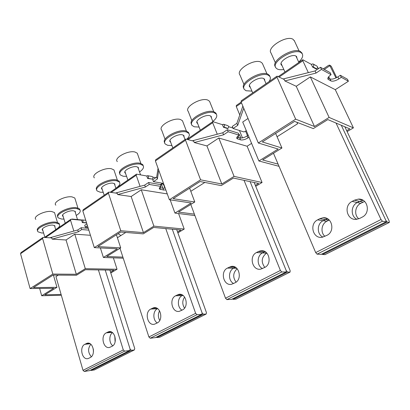 <?xml version="1.0" encoding="UTF-8"?>
<svg xmlns="http://www.w3.org/2000/svg" width="410" height="410" viewBox="0 0 410 410"><rect width="100%" height="100%" fill="white"/><g stroke="black" fill="none" stroke-linecap="round" stroke-linejoin="round"><path stroke-width="0.61" d="M94.377 177.858C90.677 174.552 104.488 167.136 111.458 168.761L113.949 169.945L114.416 171.334M104.212 195.242L101.68 187.8M114.457 183.654L114.472 183.982M165.066 139.303L161.704 130.206C157.619 126.157 173.62 116.988 180.513 119.53L182.465 120.735L182.942 121.995M172.841 147.938L169.96 140.394M183.465 135.228L183.526 135.572M243.991 84.506L239.917 74.922C235.468 69.951 254.405 58.343 260.98 62.161L262.338 63.294L262.728 64.18M252.714 92.896L249.439 85.336M263.896 78.648L263.994 78.94M117.316 161.612C113.478 158.06 128.007 150.08 134.967 152.002L137.273 153.202L137.755 154.565M127.899 180.051L124.932 171.647M137.95 167.183L137.98 167.521M191.849 120.678L188.257 111.428C184.039 107.071 200.987 97.129 207.798 100.076L209.546 101.27L210.007 102.423M200.321 130.231L196.923 121.698M210.735 116.061L210.812 116.394M275.392 62.771L271 52.972C266.428 47.611 286.667 34.906 293.037 39.309L294.503 41.061M284.955 72.006L281.075 63.458M103.253 192.31L100.214 192.223L97.237 190.973C93.09 187.442 108.809 179.129 116.635 180.805L119.418 182.05C120.637 183.767 119.464 185.817 115.886 188.205M96.698 189.733C93.516 185.991 108.799 178.237 116.317 179.857L119.1 181.107L119.607 182.301M102.336 189.497L101.875 189.148C99.486 187.078 108.594 182.271 113.165 183.219L114.81 183.946L114.949 185.397M102.028 188.559L101.572 188.216L101.875 189.148M114.79 183.926L114.636 184.459M171.944 145.529L167.649 145.314L165.281 144.007C160.72 139.672 178.945 129.406 186.668 132.087L188.836 133.368C189.933 134.962 189.23 136.935 186.729 139.287M164.748 142.793C160.899 138.267 178.77 128.463 186.289 131.092L188.457 132.384L188.959 133.537M170.739 142.285L170.191 141.839C167.572 139.292 178.13 133.358 182.645 134.885L183.931 135.638L184.131 137.16M170.375 141.301L169.873 140.912M183.87 135.561L183.757 136.176M251.955 91.123L246.092 90.748L244.396 89.488C239.44 84.137 261.047 71.145 268.381 75.245L269.882 76.45C270.759 77.828 270.472 79.566 269.027 81.651M243.924 88.401C239.112 82.994 260.622 70.105 267.92 74.2L269.426 75.414L269.847 76.368M250.377 87.432L249.695 86.843C246.856 83.691 259.366 76.188 263.661 78.525L264.558 79.238L264.793 80.765M249.931 86.397L249.388 85.977M264.399 79.038L264.342 79.735M126.639 176.372L123.184 176.249L120.412 174.962C116.122 171.17 132.65 162.232 140.466 164.225L143.039 165.491C144.269 167.29 143.1 169.443 139.528 171.949M119.874 173.722C116.481 169.714 132.594 161.325 140.128 163.262L142.7 164.538L143.213 165.722M125.629 173.415L125.142 173.03C122.672 170.801 132.245 165.635 136.812 166.767L138.339 167.511L138.493 168.992M125.301 172.456L124.83 172.092M138.308 167.475L138.165 168.038M199.086 127.064L194.268 126.798L192.131 125.491C187.426 120.822 206.737 109.69 214.368 112.817L216.301 114.088C217.536 116.107 216.383 118.567 212.836 121.462M191.613 124.307C187.462 119.479 206.486 108.717 213.958 111.807L215.896 113.083L216.377 114.2M197.758 123.666L197.169 123.174C194.468 120.427 205.651 113.99 210.11 115.779L211.263 116.522L211.478 118.059M197.364 122.662L196.851 122.257M211.171 116.414L211.078 117.06M283.812 69.474C281.06 69.925 278.892 69.777 277.309 69.034L275.853 67.824C270.774 62.053 293.878 47.837 300.966 52.572L302.226 53.715C303.41 55.96 302.242 58.758 298.726 62.11M275.438 66.886L275.387 66.774C270.298 60.987 293.381 46.755 300.474 51.516L302.078 53.397M282.075 65.626L281.327 64.965C278.421 61.567 291.797 53.356 295.953 56.062L296.712 56.739L296.948 58.246M281.603 64.575L281.04 64.144M296.502 56.472L296.461 57.195M122.892 257.126L106.723 256.506L120.699 247.85L97.831 246.61L120.714 232.039L143.269 233.874L153.663 227.437L180.943 230.015L177.586 232.024M147.856 175.716L152.033 176.49C153.181 177.033 153.289 177.904 152.356 179.108L147.646 178.473L146.78 176.008L136.489 174.142L136.217 175.229L140.087 186.371M146.78 176.008L147.574 175.664C148.733 176.208 148.84 177.089 147.897 178.304L147.646 178.473M159.7 187.631L162.934 188.18L165.184 188.103M86.879 223.865L84.701 225.326L85.27 227.155L87.453 225.7M165.85 189.953L163.6 190.035L159.505 189.071C158.998 188.395 159.516 187.519 161.063 186.453L149.255 184.433L145.371 187.027L144.704 185.11L115.574 193.043M144.704 185.11L148.579 182.511L160.387 184.567L161.063 186.453M162.893 188.169L161.607 184.587L160.628 185.233M164.912 188.144L163.764 184.966L162.037 183.516L161.607 184.587M162.037 183.516L160.397 184.597M149.255 184.433L148.579 182.511M108.465 192.305L83.199 209.72L82.82 210.878L108.445 193.243L108.788 192.085L117.255 193.289L117.69 194.581L131.149 196.523L143.438 232.624L153.883 226.141L141.265 189.768L131.149 196.523M145.371 187.027L117.69 194.581M87.976 227.386L85.27 227.155M100.378 247.932L103.387 257.47L117.327 248.819L94.3 247.619L82.82 210.878M123.241 258.197L103.387 257.47M178.575 213.533L184.203 229.077L153.883 226.141M167.27 193.904L141.265 189.768M108.445 193.243L120.776 230.727L143.438 232.624M120.776 230.727L94.3 247.619M120.699 247.85L116.435 234.766M184.203 229.077L177.884 232.854M155.795 177.679L152.889 177.14M194.376 214.117L178.463 212.083L194.781 201.981L173.112 198.691L200.09 181.522L221.21 185.612L233.418 178.058L258.623 183.465L255.368 185.417M239.44 130.508L242.479 137.888M245.544 131.067L247.491 135.756M223.921 124.389L227.688 125.598C228.903 126.224 228.985 127.151 227.934 128.386L227.642 128.581L223.481 127.269L222.435 124.681L212.81 121.637L212.672 122.703L217.269 134.229M222.435 124.681L223.527 124.261C224.752 124.891 224.834 125.824 223.778 127.069L223.481 127.269M237.036 137.104L239.747 137.924C241.844 138.308 244.329 137.647 247.204 135.941L248.219 135.285M156.697 177.074L152.751 179.718L153.437 181.645L157.389 179.006L156.697 177.074L158.04 168.254M249.029 137.227L248.014 137.888C245.134 139.59 242.643 140.251 240.547 139.877L236.944 138.565C236.406 137.663 237.134 136.525 239.122 135.141L228.155 131.753L223.599 134.798L222.784 132.778L192.326 140.794M222.784 132.778L227.335 129.729L238.307 133.158L239.122 135.141M238.994 137.698L238.22 135.802M238.584 133.829L239.676 135.09L240.901 138.067M228.155 131.753L227.335 129.729M185.458 139.246L155.667 159.777L155.405 160.93L185.525 140.2L185.735 139.057L193.73 141.173L194.253 142.536L206.927 145.929L221.8 184.003L234.079 176.387L218.776 138.016L206.927 145.929M223.599 134.798L194.253 142.536M157.389 179.006L158.752 170.227M163.498 183.424L153.437 181.645M170.171 199.854L174.937 213.077L191.209 202.981L169.371 199.737L155.405 160.93M194.914 215.578L174.937 213.077M251.581 143.372L247.112 146.237L262.067 182.501L234.079 176.387M247.112 146.237L218.776 138.016M185.525 140.2L200.587 179.821L221.8 184.003M200.587 179.821L169.371 199.737M194.781 201.981L189.635 188.18M262.067 182.501L255.722 186.294M232.88 128.023L228.672 126.675M278.098 164.128L262.636 159.962L281.931 148.015L262.292 141.932L294.559 121.396L313.301 128.591L327.841 119.587L349.771 128.853L346.696 130.693M323.305 68.87L328.492 65.41L329.579 65.103L335.974 77.936M336.677 77.582L331.27 66.276L330.07 65.595L324.32 69.428M313.424 64.16L316.597 65.897C317.796 66.64 317.811 67.624 316.648 68.844L316.305 69.075L312.615 67.086L311.344 64.365L302.785 59.742L302.831 60.767L308.335 72.631M311.344 64.365L312.912 63.878C314.121 64.626 314.137 65.62 312.963 66.856L312.615 67.086M327.99 77.833L329.978 78.894C331.895 79.545 334.529 78.874 337.871 76.875L340.341 75.266L347.439 79.227L348.413 81.242L341.33 77.321L340.341 75.266M236.872 123.338L232.239 126.444L233.064 128.474L237.713 125.373L236.872 123.338L242.848 106.123M341.33 77.321L338.855 78.925C335.503 80.919 332.869 81.59 330.952 80.949L327.985 79.212C327.457 78.018 328.487 76.506 331.085 74.687L321.476 69.444L316.043 73.067L315.049 70.94L283.125 78.981M315.049 70.94L320.466 67.312L330.096 72.601L331.085 74.687M329.66 78.725L328.707 76.716M321.476 69.444L320.466 67.312M276.822 76.28L241.198 100.829L241.1 101.957L277.016 77.244L277.227 76.188L284.227 79.504L284.873 80.944L296.235 86.295L314.475 126.505L329.112 117.424L310.314 76.895L296.235 86.295M316.043 73.067L284.873 80.944M237.713 125.373L243.735 108.235M246.323 130.718L243.97 131.953L233.064 128.474M248.029 118.485L242.715 122.031L258.894 160.986L278.144 149.05L258.305 143.003L241.1 101.957M279.031 166.322L258.894 160.986M348.413 81.242L335.283 89.667L353.41 127.864L329.112 117.424M335.283 89.667L310.314 76.895M277.016 77.244L295.677 119.166L314.475 126.505M295.677 119.166L258.305 143.003M281.931 148.015L275.648 133.434M353.41 127.864L347.132 131.615M318.801 68.424L317.463 67.696M241.172 102.126L236.36 105.442L236.262 106.498L239.778 114.964M331.27 66.276L329.932 65.303M344.856 126.777L389.167 221.031L389.321 222.466L387.25 222.097L385.882 220.421L341.299 125.275L385.882 220.421L386.03 221.871L382.417 221.231L381.023 219.524L315.69 252.586L273.475 153.253M336.041 123.051L381.023 219.524M319.744 218.725L325.202 219.581L327.529 218.755L323.08 220.708C316.781 223.716 316.694 234.325 322.962 237.129C316.694 234.325 316.781 223.716 323.08 220.708L317.601 219.868C309.109 223.886 312.82 238.866 322.004 237.303L326.954 235.32C335.462 231.455 332.038 216.536 322.998 217.761L319.744 218.725L317.601 219.868M358.776 218.807C353.897 214.948 355.019 206.102 360.754 203.314L357.274 202.545C350.729 205.692 350.473 216.285 356.885 219.278C350.473 216.285 350.729 205.692 357.274 202.545L359.524 201.346L363.091 200.305L359.524 201.346L354.404 200.193L352.128 201.407C343.298 205.605 346.875 220.616 356.48 219.324L359.836 218.34L362.153 217.146C370.963 213.128 367.755 198.225 358.34 199.111L354.404 200.193M296.953 122.313L297.598 123.764L277.073 136.745M382.417 221.231L317.079 254.159L321.327 254.349M317.079 254.159L315.69 252.586M328.897 220.165L325.202 219.581L323.08 220.708L326.79 221.277L329.209 220.006M326.79 221.277C321.363 223.911 320.302 232.562 324.935 236.36M360.754 203.314L364.618 201.459M352.128 201.407L357.274 202.545L359.524 201.346L362.988 202.13M325.063 254.595L322.567 254.518L321.886 254.067M254.179 182.511L290.157 270.661L290.065 272.096L287.574 272.055L286.211 270.574L250.09 181.635L286.211 270.574L286.113 272.025L281.772 271.953L280.389 270.451L225.51 298.219L190.793 204.446M244.052 180.338L280.389 270.451M229.216 267.12L235.417 267.279L233.613 268.237C228.18 270.8 228.155 280.85 233.587 283.53C228.155 280.85 228.18 270.8 233.613 268.237L227.406 268.089C219.919 271.604 223.604 286.211 231.563 284.284L235.114 282.741C242.658 279.338 239.107 264.716 231.23 266.444L227.406 268.089M264.793 267.417C260.888 261.964 261.467 257.208 266.536 253.149L262.472 252.908C256.737 255.625 256.732 265.931 262.487 268.601C256.732 265.931 256.737 255.625 262.472 252.908L264.998 251.602L264.368 251.899L258.392 251.525L256.475 252.545C248.65 256.229 252.391 270.989 260.755 269.139L264.701 267.463C272.568 263.907 269.006 249.147 260.734 250.761L258.392 251.525M190.804 191.311L204.831 182.44M281.772 271.953L226.884 299.618L231.711 299.326M226.884 299.618L225.51 298.219M235.407 267.284L233.613 268.237L236.76 268.314M237.164 268.74C232.982 272.742 232.613 277.211 236.063 282.147M266.536 253.149L266.792 253.016M256.475 252.545L262.472 252.908L264.368 251.899L265.593 251.976M235.945 299.151L233.1 299.356L232.388 298.987M176.72 229.615L206.45 312.62L206.179 314.039L203.416 314.234L202.079 312.907L172.287 229.195L202.079 312.907L201.802 314.337L197.005 314.675L195.642 313.332L148.902 336.989L120.012 248.275M165.758 228.58L195.642 313.332M157.671 308.699L157.425 308.715C152.771 310.882 152.663 320.236 157.276 322.936C152.663 320.236 152.771 310.882 157.425 308.715L150.757 309.068C144.187 312.123 147.579 326.191 154.473 324.213L157.194 322.978C163.826 320.005 160.494 305.891 153.653 307.746L150.757 309.068M183.203 295.569L182.107 295.6L182.768 295.251L182.107 295.6C177.207 297.896 177.125 307.474 181.994 310.17C177.125 307.474 177.207 297.896 182.107 295.6L175.572 295.8C168.705 299.008 172.21 313.266 179.447 311.287L182.409 309.955C189.343 306.844 185.914 292.545 178.739 294.38L175.572 295.8M117.403 237.738L125.762 232.449M197.005 314.675L150.239 338.245L155.431 337.609M150.239 338.245L148.902 336.989M159.567 310.806C157.901 313.998 157.958 317.212 159.746 320.441M184.618 297.065C182.204 300.663 182.178 304.358 184.536 308.151M118.157 233.674L120.894 235.535M159.982 337.133L156.917 337.538L156.184 337.23M61.1 294.447L44.844 294.816L56.954 287.318L33.425 287.6L53.09 275.084L76.45 275.248L85.408 269.703L113.944 270.159L110.546 272.194M81.611 220.221L82.215 219.934C83.276 220.426 83.389 221.256 82.559 222.42L82.338 222.568L81.611 220.221L70.93 219.242L70.566 220.329L73.841 231.071M88.837 230.133L81.672 229.559L78.325 231.799L77.767 229.974L49.851 237.779M77.767 229.974L81.108 227.734L88.273 228.329M86.592 222.958L82.338 222.568M81.672 229.559L81.108 227.734M42.707 237.626L21.012 252.575L20.551 253.728L42.619 238.543L43.055 237.39L51.783 237.908L52.142 239.132L66.046 239.993L76.306 274.269L85.3 268.688L74.779 234.161L66.046 239.993M78.325 231.799L52.142 239.132M39.647 288.445L41.682 295.748L53.756 288.261L30.094 288.573L20.551 253.728M61.341 295.272L41.682 295.748M113.38 257.834L117.04 269.247L85.3 268.688M90.446 235.289L74.779 234.161M42.619 238.543L52.828 274.07L76.306 274.269M52.828 274.07L30.094 288.573M56.954 287.318L53.433 275.084M117.04 269.247L110.797 272.983M90.81 344.267C87.725 348.474 87.904 352.636 91.348 356.751C87.904 352.636 87.725 348.474 90.81 344.267M93.326 349.007L93.49 351.447M112.473 332.664C108.814 335.165 109.014 343.19 112.811 345.779C109.014 343.19 108.814 335.165 112.473 332.664M114.785 336.01L115.102 341.945M109.88 270.093L134.746 348.561L134.352 349.95L131.42 350.314L130.113 349.12L105.232 270.021L130.113 349.12L129.709 350.519L124.63 351.15L123.297 349.945L83.004 370.332L55.95 276.612L58.307 275.12M94.464 369.897L91.261 370.445L90.523 370.189M43.655 232.993L41.625 232.982L38.115 231.845C34.378 228.954 48.185 222.071 55.944 223.019L59.265 224.162C60.434 225.664 59.235 227.463 55.668 229.554M37.612 230.656C34.881 227.565 48.267 221.2 55.678 222.117L58.994 223.265L59.476 224.419M42.953 230.553L42.543 230.271C40.39 228.575 48.39 224.593 52.921 225.126L54.878 225.787L54.95 227.125M42.691 229.656L42.281 229.369L42.543 230.271M54.873 225.782L54.689 226.228M64.011 219.089L61.649 219.053L58.312 217.869C54.438 214.768 68.87 207.424 76.67 208.608L79.801 209.787C80.995 211.365 79.806 213.251 76.229 215.44M57.8 216.659C54.925 213.349 68.926 206.548 76.383 207.685L79.519 208.88L80.017 210.048M63.237 216.521L62.812 216.219C60.577 214.394 68.942 210.145 73.498 210.812L75.348 211.504L75.44 212.882M62.966 215.609L62.535 215.301M75.337 211.493L75.163 211.975M35.834 219.36C32.503 216.644 44.654 210.504 51.547 211.473L54.515 212.564L54.925 213.938M44.864 237.18L42.404 229.041M54.591 225.567L54.571 225.838M55.842 205.169C52.383 202.253 65.077 195.703 72.011 196.882L74.82 198.015L75.25 199.403M65.241 223.158L62.653 214.942M75.04 211.263L75.03 211.555M81.98 219.991L72.119 219.048L71.591 219.268M98.4 269.908L123.297 349.945M88.898 358.243L90.251 357.546C96.089 354.947 93.075 341.397 87.115 343.237L84.814 344.318C79.038 346.988 82.077 360.477 88.073 358.56L88.898 358.243M111.997 346.317C118.095 343.595 114.969 329.85 108.727 331.71L106.246 332.864C100.209 335.657 103.376 349.346 109.66 347.398L111.997 346.317M124.63 351.15L84.311 371.47L89.718 370.594M84.311 371.47L83.004 370.332M147.897 178.304L152.356 179.108M160.535 189.528L159.869 187.662M163.6 190.035L162.934 188.18M136.217 175.229L111.218 192.403M223.778 127.069L227.934 128.386M237.703 139.026L236.965 137.227M248.014 137.888L247.204 135.941M240.547 139.877L239.747 137.924M212.672 122.703L188.026 139.636M312.963 66.856L316.648 68.844M328.456 79.632L327.836 78.32M338.855 78.925L337.871 76.875M330.952 80.949L329.978 78.894M302.831 60.767L279.092 77.075M241.5 102.9L236.262 106.498M321.117 254.42L385.974 221.871M387.25 222.097L322.567 254.518M389.269 222.461L324.863 254.666M231.46 299.423L286.042 272.03M287.574 272.055L233.1 299.356M289.998 272.102L235.704 299.249M155.154 337.727L201.725 314.347M152.305 308.238L156.471 308.023M181.948 294.79L177.202 294.928M203.416 314.234L156.917 337.538M206.107 314.05L159.715 337.245M82.559 222.42L86.541 222.784M70.566 220.329L45.556 237.508M131.42 350.314L91.261 370.445M134.275 349.966L94.177 370.015M89.421 370.717L129.627 350.535M86.151 343.606L89.088 343.303M90.123 343.77L84.814 344.318M112.032 332.351L106.246 332.864M110.941 331.823L107.651 332.11M117.362 180.103L113.949 169.945M114.344 183.588L115.917 188.298M186.442 131.138L182.465 120.735M183.373 135.177L185.033 139.538M266.992 73.861L262.338 63.294M263.856 78.628L266.069 83.691M140.876 163.452L137.273 153.202M137.842 167.121L140.543 174.855M213.753 111.74L209.546 101.27M210.663 116.015L212.908 121.642M299.105 50.978L294.18 40.375M295.938 56.052L298.875 62.433M119.418 182.05L119.1 181.107M188.836 133.368L188.457 132.384M170.191 141.839L169.873 140.984M269.882 76.45L269.426 75.414M249.695 86.843L249.418 86.197M143.039 165.491L142.7 164.538M125.142 173.03L124.83 172.118M216.301 114.088L215.896 113.083M197.169 123.174L196.856 122.375M302.226 53.715L301.734 52.659M281.327 64.965L281.091 64.442M159.505 189.071L159.3 188.508M136.217 174.332L110.172 192.249M236.944 138.565L236.754 138.098M212.58 121.801L187.037 139.369M302.616 59.86L278.205 76.649M321.184 254.42L386.03 221.871M322.998 217.761L326.714 218.361M358.34 199.111L362.804 200.141M389.321 222.466L324.925 254.666M231.532 299.418L286.113 272.025M231.23 266.444L233.449 266.505M260.734 250.761L263.363 250.93M290.065 272.096L235.776 299.238M155.231 337.712L201.802 314.337M153.653 307.746L155.077 307.674M178.739 294.38L180.385 294.334M206.179 314.039L159.792 337.23M82.42 219.955L85.757 220.272M70.628 219.452L44.48 237.441M134.352 349.95L94.259 369.999M59.265 224.162L58.994 223.265M79.801 209.787L79.519 208.88M62.812 216.219L62.54 215.301M57.451 222.435L54.515 212.564M54.468 225.5L55.714 229.713M77.915 207.993L74.82 198.015M74.922 211.191L77.5 219.565M89.508 370.696L129.709 350.519M87.115 343.237L88.083 343.139M108.727 331.71L109.824 331.613"/></g></svg>
